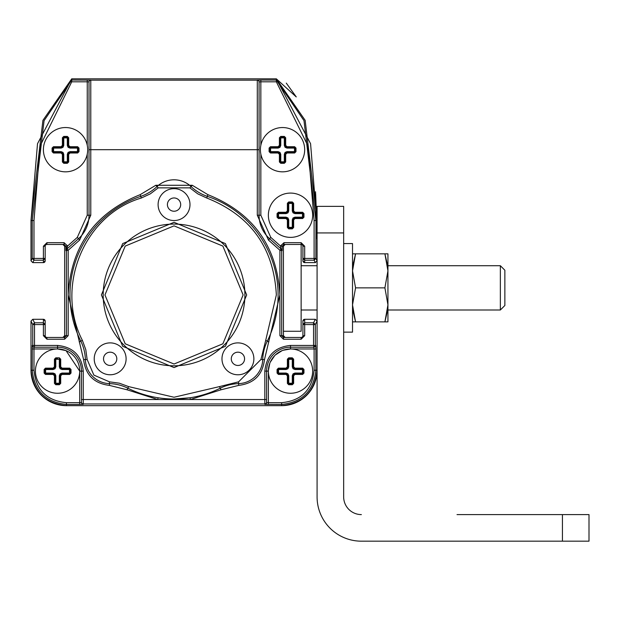 <?xml version="1.0" encoding="UTF-8"?>
<svg xmlns="http://www.w3.org/2000/svg" width="620" height="620" viewBox="0 0 620 620"><rect width="100%" height="100%" fill="white"/><g stroke="black" fill="none" stroke-linecap="round" stroke-linejoin="round"><path stroke-width="0.93" d="M31 370.225C33.255 391.592 45.066 403.403 66.425 405.658L281.658 405.658A35.425 35.425 0 0 0 317.084 370.225C314.836 391.592 303.025 403.403 281.658 405.658L66.425 405.658A35.425 35.425 -74.3 0 1 31 370.225L31 321.075L31 370.225L32.209 370.225L32.271 345.425A1.775 1.775 90 0 0 34.038 347.2L34.519 347.2L34.519 324.57L32.744 324.57L34.519 322.795L32.767 319.3L43.4 319.3A1.775 1.775 -72.7 0 1 45.175 321.075L45.175 324.57L45.175 321.075L43.4 319.3L32.767 319.3A1.775 1.775 -47.8 0 1 32.775 319.3L31 321.075L32.744 324.57L32.744 345.425L57.575 345.425C73.09 347.029 81.654 355.593 83.258 371.117L83.258 404.387A1.775 1.775 180 0 1 81.484 402.62L79.716 402.682L79.716 371.117L66.061 350.664M87.242 145.282L87.242 81.809L71.742 81.809L40.099 145.979L33.976 220.542L33.976 258.431L32.209 258.431L31 260.842L32.767 262.617L43.4 262.617L45.175 260.842A1.775 1.775 -50.5 0 1 43.4 262.617L32.775 262.617A1.775 1.775 -50.2 0 1 32.767 262.617L33.976 260.199L32.209 258.431L32.209 220.542L31 220.542L31 260.842L31 220.542L42.935 120.334L71.742 78.825L42.935 120.334L31 220.542L37.51 143.701L71.742 78.825L77.5 78.825M43.4 262.617L43.4 258.431L33.976 258.431L33.976 260.199L43.4 260.199L45.175 258.431L45.175 260.842L45.175 246.225A1.775 1.775 104.4 0 1 46.942 244.458L62.884 244.458A1.775 1.775 -76.3 0 1 64.658 246.225L64.658 335.683A1.775 1.775 -50.2 0 1 62.884 337.458L64.658 335.683L64.658 246.225L62.884 244.458L64.658 246.225L65.867 246.225L64.093 244.458L46.942 244.458A1.775 1.775 -75.6 0 0 45.175 246.225A1.775 1.775 0 0 1 46.942 244.458L62.884 244.458M315.975 220.542L315.526 191.758L316.774 220.542A23.475 0.411 -90 0 1 316.371 238.7A23.475 0.411 -90 0 1 315.975 220.542L315.882 258.431L314.108 260.199L315.317 262.617L304.683 262.617L315.317 262.617L317.084 260.842L317.084 220.542L317.084 370.225L317.084 321.075L315.317 319.3L304.683 319.3L315.317 319.3L313.565 322.795L315.34 324.57L315.34 345.425L315.774 346.317L315.797 345.697M302.917 321.075A1.775 1.775 -59.4 0 1 304.683 319.3L302.917 321.075L302.917 335.683A1.775 1.775 -44.3 0 1 301.142 337.458L283.456 337.458L283.456 339.225L301.142 339.225L301.142 337.458A1.775 1.775 0 0 0 302.917 335.683L302.917 321.075M285.2 337.458A1.775 1.775 -86.7 0 1 283.425 335.683L283.425 246.225A1.775 1.775 -66.2 0 1 285.2 244.458L283.425 246.225L283.425 335.683L285.2 337.458M283.425 244.551L283.425 331.258L301.142 331.258L301.142 244.458A1.775 1.775 0 0 1 302.917 246.225L302.917 258.431L304.683 260.199L314.108 260.199L314.108 220.542L307.977 145.979L276.342 81.809L260.842 81.809L260.842 145.282M260.842 154.093L260.842 215.225L270.785 237.39L280.457 246.001L283.991 242.684L301.142 242.684L304.683 246.225L304.683 258.431L302.917 258.431L302.917 260.842L304.683 262.617A1.775 1.775 0 0 1 302.917 260.842L302.917 246.225A1.775 1.775 104.4 0 0 301.142 244.458L283.991 244.458L282.224 246.117L282.162 250.689A1.775 1.775 -48.3 0 0 281.565 249.364L281.085 248.938L279.907 250.263L279.899 294.942L264.484 359.585C262.601 374.899 254.006 383.501 238.685 385.384L221.03 389.786L190.317 399.528L81.484 399.528L81.484 402.62L81.484 371.117L79.716 371.117A22.142 22.142 120 0 1 46.5 390.29A22.142 22.142 120 0 1 46.5 351.935A22.142 22.142 120 0 1 79.716 371.117M270.584 78.825L276.342 78.825L305.156 120.334L317.084 220.542L305.156 120.334L276.342 78.825L310.574 143.693L316.774 220.542M31 220.542L42.935 120.334L71.742 78.825L42.935 120.334L31 220.542L42.935 120.334L71.742 78.825L276.342 78.825L296.267 96.929L286.285 83.111L296.267 96.929M60.714 405.193L66.185 405.658M64.658 335.683L66.402 335.683L64.635 337.458L46.942 337.458A1.775 1.775 0 0 1 45.175 335.683L45.175 321.075L45.175 324.57L34.519 324.57L34.519 322.795L43.4 322.795L45.175 324.57M312.658 215.225A22.142 22.142 120 0 1 279.442 234.406A22.142 22.142 120 0 1 279.442 196.052A22.142 22.142 120 0 1 312.658 215.225M277.07 217.194L277.07 213.606L278.411 212.265L286.029 212.265L287.378 210.924L287.378 203.298L288.719 201.957L292.307 201.957L293.647 203.298L293.647 210.924L294.996 212.265L302.614 212.265L303.963 213.606L303.963 217.194L302.614 218.542L294.996 218.542L293.647 219.883L293.647 227.501L292.307 228.85L288.719 228.85L287.378 227.501L287.378 219.883L286.029 218.542L278.411 218.542L277.07 217.194L277.675 217.171L277.675 213.629L278.558 212.745L286.084 212.745L287.858 210.971L288.091 202.841M293.647 227.501L292.284 228.245L292.307 228.85M293.647 219.883L293.175 219.829L292.942 227.958M287.378 219.883L288.742 219.829L288.742 227.354L293.175 227.354L292.284 228.245L288.742 228.245L287.858 227.354L287.858 219.829L286.084 218.054L277.954 217.822M294.996 218.542L294.942 218.054L293.175 219.829A1.775 1.775 0 0 1 293.43 218.914A1.775 1.775 0 0 0 293.175 219.829L292.284 219.829L292.284 228.245M302.614 218.542L302.475 218.054L294.942 218.054A1.775 1.775 0 0 0 293.934 218.372A1.775 1.775 0 0 1 294.942 218.054L294.942 217.171L293.066 217.953L292.284 219.829M303.963 217.194L302.475 218.054L303.358 217.171L302.475 217.171L302.475 218.054L303.134 217.767M303.963 213.606L303.358 213.629L303.358 217.171M302.614 212.265L303.072 212.978M294.996 212.265L294.942 212.745L302.475 212.745L303.358 213.629L302.475 212.745L302.475 213.629L303.358 213.629M293.647 210.924L293.175 210.971L294.942 212.745A1.775 1.775 0 0 1 294.027 212.49A1.775 1.775 0 0 0 294.942 212.745L294.942 213.629L302.475 213.629L302.475 217.171L294.942 217.171M293.647 203.298L293.175 203.445L293.175 210.971A1.775 1.775 0 0 0 293.493 211.986A1.775 1.775 0 0 1 293.175 210.971L292.284 210.971L293.066 212.854L294.942 213.629M292.307 201.957L293.175 203.445L292.284 202.554L292.284 203.445L293.175 203.445L292.88 202.779M288.719 201.957L288.742 202.554L292.284 202.554M287.378 203.298L288.742 202.554L287.858 203.445L288.742 203.445L288.742 202.554M287.378 210.924L287.858 210.971A1.775 1.775 0 0 1 287.595 211.893A1.775 1.775 0 0 0 287.858 210.971L288.742 210.971L288.742 203.445L292.284 203.445L292.284 210.971M286.029 212.265L286.084 212.745A1.775 1.775 0 0 0 287.076 212.435A1.775 1.775 0 0 1 286.084 212.745L286.084 213.629L287.967 212.854L288.742 210.971M278.411 212.265L278.558 212.745L286.084 212.745M277.07 213.606L277.899 213.032M278.411 218.542L277.675 217.171L278.558 218.054L278.558 217.171L277.675 217.171M286.029 218.542L286.084 218.054L278.558 218.054M287.378 227.501L288.742 228.245L288.742 227.354L287.858 227.354L288.153 228.013M288.719 228.85L288.742 228.245M292.88 228.013A0.883 0.883 0 0 0 293.159 227.501A0.883 0.883 0 0 1 292.88 228.013M303.126 213.032A0.883 0.883 0 0 0 302.622 212.753A0.883 0.883 0 0 1 303.126 213.032M288.145 202.787A0.883 0.883 0 0 0 287.874 203.275A0.883 0.883 0 0 1 288.145 202.787M277.899 217.767A0.883 0.883 0 0 0 278.388 218.038A0.883 0.883 0 0 1 277.899 217.767M287.858 219.829A1.775 1.775 0 0 0 287.572 218.868A1.775 1.775 0 0 1 287.858 219.829M287.006 218.317A1.775 1.775 0 0 0 286.084 218.054A1.775 1.775 0 0 1 287.006 218.317M281.658 405.658L281.658 404.449L264.825 404.387L264.825 399.528L190.317 399.528L190.046 397.776A104.075 104.075 0 0 0 220.24 388.197A104.075 104.075 0 0 1 127.844 388.197A104.075 104.075 17.6 0 0 158.046 397.776L157.767 399.528L127.061 389.786L109.399 385.384C94.085 383.501 85.483 374.906 83.599 359.585L68.184 294.942L68.177 250.263L65.929 250.689L65.867 246.225L67.634 246.001L77.306 237.39L87.242 215.225L87.242 154.093M65.86 350.579L57.575 348.975L33.976 348.975L34.038 347.2L34.519 347.2A1.775 1.775 -90 0 1 32.744 345.425L32.271 345.425M45.175 260.842L45.175 258.431L43.4 258.431L43.4 246.225L46.942 242.684L64.093 242.684L67.634 246.001L66.518 249.364A1.775 1.775 -131.7 0 0 65.929 250.689M64.093 244.458L64.093 242.684M71.742 78.825L71.742 80.034L90.784 80.096L90.784 215.225L79.662 240.033L68.177 250.263L66.999 248.938L66.518 249.364L78.484 238.708A31.442 31.442 -65.8 0 0 89.017 215.225L89.017 149.683L257.3 149.683L257.3 80.096A1.775 1.775 0 0 1 259.075 81.871L260.842 81.809L260.842 80.034L276.342 80.034L303.994 120.66L315.882 220.542L314.108 220.542M46.942 339.225L43.4 335.683L45.175 335.683A1.775 1.775 0 0 0 46.942 337.458L46.942 339.225L64.635 339.225L64.635 337.458M264.825 404.387A1.775 1.775 -0 0 0 266.6 402.62L266.6 399.528L264.825 399.528L264.825 371.117C266.429 355.601 274.993 347.037 290.517 345.425L313.565 345.425L314.108 348.975L290.517 348.975L282.968 350.3M268.375 371.217L268.375 402.682L266.6 402.62L266.6 371.117A23.916 23.916 -45 0 1 290.517 347.2L314.007 347.2L315.774 346.317M268.375 404.449L268.375 402.682L281.658 402.682C301.359 400.745 312.178 389.926 314.108 370.225L314.108 348.975L315.882 348.975L315.781 346.27L314.046 347.2M283.456 337.458L281.681 335.683L283.425 335.683M282.162 250.689L279.907 250.263L268.429 240.033L257.3 215.225L257.3 149.683L259.075 149.683L259.075 81.948A1.775 1.775 180 0 0 257.3 80.174L90.784 80.174A1.775 1.775 0 0 0 89.017 81.948L89.017 215.225L87.242 215.225M283.425 246.225L280.511 246.163L281.085 248.938A1.775 1.775 131.7 0 1 281.681 250.263L281.681 335.683L279.907 335.683L279.899 294.942C277.14 246.295 253.138 212.862 207.886 194.657L192.285 185.279L189.852 187.86L197.757 193.851L206.754 198.013C250.643 215.465 273.839 247.775 276.342 294.942L265.709 340.357L267.298 341.139A104.075 104.075 67.2 0 0 207.32 196.339A104.075 104.075 0 0 1 267.298 341.139A44.284 44.284 0 0 0 262.717 359.53A24.8 24.8 53 0 1 238.63 383.617A24.8 24.8 135 0 0 262.717 359.53L264.484 359.585M283.991 242.684L283.991 244.458M268.429 240.033L269.607 238.708A31.442 31.442 -114.2 0 1 259.075 215.225L259.075 81.948M90.784 80.096A1.775 1.775 180 0 0 89.017 81.871L87.242 81.809L87.242 80.034M301.142 244.458A1.775 1.775 0 0 1 302.917 246.225A1.775 1.775 0 0 0 301.142 244.458L301.142 242.684M280.511 246.163L282.224 246.117M66.999 248.938A1.775 1.775 -131.7 0 0 66.402 250.263L66.402 335.683L68.177 335.683L68.184 294.942C70.982 246.249 94.984 212.815 140.198 194.657L155.798 185.279L192.285 185.279M57.575 345.425L57.575 347.2L34.519 347.2M190.046 397.776L174.042 399.017M301.142 310L317.084 310L317.084 321.075L317.084 314.425L317.084 321.067L315.34 324.57L304.683 324.57L304.683 335.683L301.142 339.225M270.785 237.39L269.607 238.708L281.085 248.938M89.017 81.948L89.017 149.683M57.575 348.975L57.575 347.2A23.916 23.916 0 0 1 81.484 371.117L83.258 371.117M259.075 149.683L259.075 215.225L260.842 215.225M155.798 185.279L157.015 186.574A24.8 24.8 180 0 1 191.069 186.574A44.284 44.284 0 0 0 207.32 196.339L207.886 194.657M304.683 319.3L304.683 324.57L302.917 324.57L304.683 322.795L313.565 322.795L313.565 345.425L315.34 345.425A1.775 1.775 90 0 1 313.565 347.2M127.061 389.786L127.844 388.197A44.284 44.284 0 0 0 109.453 383.617A24.8 24.8 0 0 1 85.374 359.53A44.284 44.284 0 0 0 80.786 341.139A104.075 104.075 0 0 1 140.763 196.339A44.284 44.284 0 0 0 157.015 186.574A24.8 24.8 -82 0 1 191.069 186.574M221.03 389.786L219.457 386.609L174.042 397.242L128.635 386.609L127.844 388.197A44.284 44.284 0 0 0 109.453 383.617L109.399 385.384M220.24 388.197A44.284 44.284 0 0 1 238.63 383.617L238.584 381.843L260.942 359.484L265.709 340.357M140.198 194.657L140.763 196.339A44.284 44.284 0 0 0 157.015 186.574L158.232 187.86L189.852 187.86M79.197 341.93L82.375 340.357C55.002 287.378 83.398 215.062 141.337 198.013L150.334 193.851L158.232 187.86M174.042 188.658A15.942 15.942 -150 0 1 187.852 212.575A15.942 15.942 -150 0 1 160.239 212.575A15.942 15.942 -150 0 1 174.042 188.658M237.925 342.883A15.942 15.942 -150 0 1 251.736 366.8A15.942 15.942 -150 0 1 224.115 366.8A15.942 15.942 -150 0 1 237.925 342.883M110.158 342.883A15.942 15.942 -150 0 1 123.969 366.8A15.942 15.942 -150 0 1 96.356 366.8A15.942 15.942 -150 0 1 110.158 342.883M174.042 367.575L122.69 346.301L101.417 294.942L122.69 243.59L174.042 222.317L225.401 243.59L246.675 294.942L225.401 346.301L174.042 367.575M316.022 220.542L315.681 194.417L316.727 220.542L316.371 236.042L316.177 223.774M174.042 365.8A70.858 70.858 0 0 0 235.406 259.517A70.858 70.858 0 0 0 112.677 259.517A70.858 70.858 0 0 0 174.042 365.8A70.858 70.858 0 0 1 112.677 259.517A70.858 70.858 0 0 1 235.406 259.517A70.858 70.858 0 0 1 174.042 365.8M316.223 223.774L315.882 200.833L316.58 213.9L316.301 228.292M316.177 220.542L316.254 228.292M316.099 218.775L316.014 210.358L316.146 218.775M180.683 204.6A6.642 6.642 0 0 0 170.725 198.85A6.642 6.642 0 0 0 170.725 210.351A6.642 6.642 0 0 0 180.683 204.6M244.567 358.825A6.642 6.642 0 0 0 234.6 353.075A6.642 6.642 0 0 0 234.6 364.576A6.642 6.642 0 0 0 244.567 358.825M116.8 358.825A6.642 6.642 0 0 0 106.842 353.075A6.642 6.642 0 0 0 106.842 364.576A6.642 6.642 0 0 0 116.8 358.825M174.042 225.858L222.89 246.094L243.125 294.942L222.89 343.79L174.042 364.025L125.194 343.79L104.958 294.942L125.194 246.094L174.042 225.858M304.683 149.683A22.142 22.142 120 0 1 271.475 168.865A22.142 22.142 120 0 1 271.475 130.51A22.142 22.142 120 0 1 304.683 149.683M269.096 151.652L269.096 148.064L270.444 146.723L278.062 146.723L279.403 145.375L279.403 137.756L280.752 136.416L284.332 136.416L285.68 137.756L285.68 145.375L287.021 146.723L294.639 146.723L295.988 148.064L295.988 151.652L294.639 152.993L287.021 152.993L285.68 154.341L285.68 161.959L284.332 163.3L280.752 163.3L279.403 161.959L279.403 154.341L278.062 152.993L270.444 152.993L269.096 151.652L269.7 151.629L269.7 148.087L270.584 147.203L278.117 147.203L279.883 145.429L280.116 137.299M285.68 154.341L285.2 154.287L285.2 161.812L285.68 161.959M287.021 152.993L286.975 152.512L285.2 154.287A1.775 1.775 0 0 1 285.456 153.365A1.775 1.775 0 0 0 285.2 154.287L284.317 154.287L284.317 162.703L280.775 162.703L279.883 161.812L279.883 154.287L278.117 152.512L269.987 152.28M294.639 152.993L294.5 152.512L286.975 152.512A1.775 1.775 0 0 0 285.96 152.83A1.775 1.775 0 0 1 286.975 152.512L286.975 151.629L285.091 152.404L284.317 154.287M295.988 151.652L294.5 152.512L295.383 151.629L294.5 151.629L294.5 152.512L295.159 152.225M295.988 148.064L295.383 148.087L295.383 151.629M294.639 146.723L295.097 147.436M287.021 146.723L286.975 147.203L294.5 147.203L295.383 148.087L294.5 147.203L294.5 148.087L295.383 148.087M285.68 145.375L285.2 145.429L286.975 147.203A1.775 1.775 0 0 1 286.053 146.948A1.775 1.775 0 0 0 286.975 147.203L286.975 148.087L294.5 148.087L294.5 151.629L286.975 151.629M285.68 137.756L285.2 137.904L285.2 145.429A1.775 1.775 0 0 0 285.518 146.444A1.775 1.775 0 0 1 285.2 145.429L284.317 145.429L285.091 147.304L286.975 148.087M284.332 136.416L285.2 137.904L284.317 137.012L284.317 137.904L285.2 137.904L284.906 137.237M280.752 136.416L280.775 137.012L284.317 137.012M279.403 137.756L280.775 137.012L279.883 137.904L280.775 137.904L280.775 137.012M279.403 145.375L279.883 145.429A1.775 1.775 0 0 1 279.628 146.351A1.775 1.775 0 0 0 279.883 145.429L280.775 145.429L280.775 137.904L284.317 137.904L284.317 145.429M278.062 146.723L278.117 147.203A1.775 1.775 0 0 0 279.108 146.893A1.775 1.775 0 0 1 278.117 147.203L278.117 148.087L279.992 147.304L280.775 145.429M270.444 146.723L269.7 148.087L270.584 148.087L270.584 147.203L269.925 147.49M269.096 148.064L269.7 148.087M270.444 152.993L269.7 151.629L270.584 152.512L270.584 151.629L269.7 151.629M278.062 152.993L278.117 152.512A1.775 1.775 0 0 1 279.039 152.776A1.775 1.775 0 0 0 278.117 152.512L278.117 151.629L270.584 151.629L270.584 148.087L278.117 148.087M279.403 154.341L279.883 154.287A1.775 1.775 0 0 0 279.604 153.326A1.775 1.775 0 0 1 279.883 154.287L280.775 154.287L279.992 152.404L278.117 151.629M279.403 161.959L280.775 162.703L280.775 161.812L279.883 161.812L280.178 162.471M280.752 163.3L280.775 162.703M284.332 163.3L284.967 162.417M280.775 154.287L280.775 161.812L285.2 161.812L284.317 162.703M295.151 147.49A0.883 0.883 0 0 0 294.647 147.211A0.883 0.883 0 0 1 295.151 147.49M280.178 137.245A0.883 0.883 0 0 0 279.899 137.733A0.883 0.883 0 0 1 280.178 137.245M269.933 152.225A0.883 0.883 0 0 0 270.421 152.497A0.883 0.883 0 0 1 269.933 152.225M284.913 162.471A0.883 0.883 0 0 0 285.185 161.959A0.883 0.883 0 0 1 284.913 162.471M87.684 149.683A22.142 22.142 0 0 1 54.475 168.865A22.142 22.142 0 0 1 54.475 130.51A22.142 22.142 0 0 1 87.684 149.683M52.096 151.652L52.096 148.064L53.444 146.723L61.062 146.723L62.403 145.375L62.403 137.756L63.752 136.416L67.332 136.416L68.681 137.756L68.681 145.375L70.021 146.723L77.64 146.723L78.988 148.064L78.988 151.652L77.64 152.993L70.021 152.993L68.681 154.341L68.681 161.959L67.332 163.3L63.752 163.3L62.403 161.959L62.403 154.341L61.062 152.993L53.444 152.993L52.096 151.652L52.7 151.629L52.7 148.087L53.584 147.203L61.117 147.203L62.884 145.429L63.116 137.299M68.681 154.341L68.2 154.287L68.2 161.812L68.681 161.959M70.021 152.993L69.975 152.512L68.2 154.287A1.775 1.775 0 0 1 68.456 153.365A1.775 1.775 0 0 0 68.2 154.287L67.317 154.287L67.317 162.703L63.775 162.703L62.884 161.812L62.884 154.287L61.117 152.512L52.987 152.28M77.64 152.993L77.5 152.512L69.975 152.512A1.775 1.775 0 0 0 68.96 152.83A1.775 1.775 0 0 1 69.975 152.512L69.975 151.629L68.091 152.404L67.317 154.287M78.988 151.652L77.5 152.512L78.383 151.629L77.5 151.629L77.5 152.512L78.159 152.225M78.988 148.064L78.383 148.087L78.383 151.629M77.64 146.723L78.097 147.436M70.021 146.723L69.975 147.203L77.5 147.203L78.383 148.087L77.5 147.203L77.5 148.087L78.383 148.087M68.681 145.375L68.2 145.429L69.975 147.203A1.775 1.775 0 0 1 69.052 146.948A1.775 1.775 0 0 0 69.975 147.203L69.975 148.087L77.5 148.087L77.5 151.629L69.975 151.629M68.681 137.756L68.2 137.904L68.2 145.429A1.775 1.775 0 0 0 68.518 146.444A1.775 1.775 0 0 1 68.2 145.429L67.317 145.429L68.091 147.304L69.975 148.087M67.332 136.416L68.2 137.904L67.317 137.012L67.317 137.904L68.2 137.904L67.906 137.237M63.752 136.416L63.775 137.012L67.317 137.012M62.403 137.756L63.775 137.012L62.884 137.904L63.775 137.904L63.775 137.012M62.403 145.375L62.884 145.429A1.775 1.775 135 0 1 62.628 146.351M61.062 146.723L61.117 147.203A1.775 1.775 135 0 0 62.108 146.893M53.444 146.723L52.7 148.087L53.584 148.087L53.584 147.203L52.925 147.49M52.096 148.064L52.7 148.087M53.444 152.993L52.7 151.629L53.584 152.512L53.584 151.629L52.7 151.629M61.062 152.993L61.117 152.512A1.775 1.775 0 0 1 62.039 152.776A1.775 1.775 0 0 0 61.117 152.512L61.117 151.629L53.584 151.629L53.584 148.087L61.117 148.087L62.992 147.304L63.775 145.429L62.884 145.429M62.403 154.341L62.884 154.287A1.775 1.775 0 0 0 62.605 153.326A1.775 1.775 0 0 1 62.884 154.287L63.775 154.287L62.992 152.404L61.117 151.629M62.403 161.959L63.775 162.703L63.775 161.812L62.884 161.812L63.178 162.471M63.752 163.3L63.775 162.703M67.332 163.3L67.968 162.417M63.775 154.287L63.775 161.812L68.2 161.812L67.317 162.703M78.151 147.49A0.883 0.883 0 0 0 77.647 147.211A0.883 0.883 0 0 1 78.151 147.49M63.178 137.245A0.883 0.883 0 0 0 62.899 137.733A0.883 0.883 0 0 1 63.178 137.245M52.932 152.225A0.883 0.883 0 0 0 53.421 152.497A0.883 0.883 0 0 1 52.932 152.225M67.913 162.471A0.883 0.883 0 0 0 68.184 161.959A0.883 0.883 0 0 1 67.913 162.471M44.129 373.077L44.129 369.497L45.469 368.148L53.087 368.148L54.436 366.808L54.436 359.189L55.777 357.841L59.365 357.841L60.706 359.189L60.706 366.808L62.054 368.148L69.672 368.148L71.013 369.497L71.013 373.077L69.672 374.426L62.054 374.426L60.706 375.767L60.706 383.385L59.365 384.733L55.777 384.733L54.436 383.385L54.436 375.767L53.087 374.426L45.469 374.426L44.129 373.077L44.725 373.054L44.725 369.512L45.617 368.629L53.142 368.629L54.916 366.854L55.149 358.724M60.706 383.385L59.342 384.129L59.365 384.733M60.706 375.767L60.225 375.712L59.993 383.842M54.436 375.767L55.8 375.712L55.8 383.245L60.225 383.245L59.342 384.129L55.8 384.129L54.916 383.245L54.916 375.712L53.142 373.945L45.012 373.705M62.054 374.426L62 373.945L60.225 375.712A1.775 1.775 0 0 1 60.481 374.798A1.775 1.775 0 0 0 60.225 375.712L59.342 375.712L59.342 384.129M69.672 374.426L69.525 373.945L62 373.945A1.775 1.775 0 0 0 60.985 374.263A1.775 1.775 0 0 1 62 373.945L62 373.054L60.124 373.837L59.342 375.712M71.013 373.077L69.525 373.945L70.416 373.054L69.525 373.054L69.525 373.945L70.184 373.651M71.013 369.497L70.416 369.512L70.416 373.054M69.672 368.148L70.13 368.861M62.054 368.148L62 368.629L69.525 368.629L70.416 369.512L69.525 368.629L69.525 369.512L70.416 369.512M60.706 366.808L60.225 366.854L62 368.629A1.775 1.775 0 0 1 61.085 368.373M60.706 359.189L60.225 359.329L60.225 366.854A1.775 1.775 0 0 0 60.551 367.869M59.365 357.841L60.225 359.329L59.342 358.445L59.342 359.329L60.225 359.329L59.931 358.67M57.575 358.445L55.8 358.445L57.575 358.445M55.777 357.841L54.916 359.329L55.8 358.445L55.8 366.854L54.436 366.808M54.436 359.189L59.342 359.329L59.342 366.854L60.124 368.737L62 369.512L62 368.629M53.087 368.148L53.142 368.629A1.775 1.775 0 0 0 54.134 368.327A1.775 1.775 0 0 1 53.142 368.629L53.142 369.512L55.025 368.737L55.8 366.854M45.469 368.148L44.725 369.512L45.617 369.512L45.617 368.629L44.958 368.923M44.129 369.497L44.725 369.512M45.469 374.426L44.725 373.054L45.617 373.945L45.617 373.054L44.725 373.054M53.087 374.426L53.142 373.945L45.617 373.945M54.436 383.385L55.8 384.129L55.8 383.245L54.916 383.245L55.203 383.904M55.777 384.733L55.8 384.129M59.939 383.896A0.883 0.883 0 0 0 60.218 383.385M55.203 358.67A0.883 0.883 0 0 0 54.932 359.166M70.184 368.916A0.883 0.883 0 0 0 69.68 368.644A0.883 0.883 0 0 1 70.184 368.916M54.653 367.776A1.775 1.775 0 0 0 54.916 366.854A1.775 1.775 0 0 1 54.653 367.776M44.958 373.651A0.883 0.883 0 0 0 45.446 373.93A0.883 0.883 0 0 1 44.958 373.651M54.916 375.712A1.775 1.775 0 0 0 54.63 374.759A1.775 1.775 0 0 1 54.916 375.712M54.064 374.201A1.775 1.775 0 0 0 53.142 373.945A1.775 1.775 0 0 1 54.064 374.201M312.658 371.117A22.142 22.142 120 0 1 279.442 390.29A22.142 22.142 120 0 1 279.442 351.935A22.142 22.142 120 0 1 312.658 371.117M277.07 373.077L277.07 369.497L278.411 368.148L286.029 368.148L287.378 366.808L287.378 359.189L288.719 357.841L292.307 357.841L293.647 359.189L293.647 366.808L294.996 368.148L302.614 368.148L303.963 369.497L303.963 373.077L302.614 374.426L294.996 374.426L293.647 375.767L293.647 383.385L292.307 384.733L288.719 384.733L287.378 383.385L287.378 375.767L286.029 374.426L278.411 374.426L277.07 373.077L277.675 373.054L277.675 369.512L278.558 368.629L286.084 368.629L287.858 366.854L288.091 358.724M293.647 375.767L293.175 375.712L293.175 383.245L293.647 383.385M294.996 374.426L294.942 373.945L293.175 375.712A1.775 1.775 0 0 1 293.43 374.798A1.775 1.775 0 0 0 293.175 375.712L292.284 375.712L292.284 384.129L288.742 384.129L287.858 383.245L287.858 375.712L286.084 373.945L277.954 373.705M302.614 374.426L302.475 373.945L294.942 373.945A1.775 1.775 0 0 0 293.934 374.263A1.775 1.775 0 0 1 294.942 373.945L294.942 373.054L293.066 373.837L292.284 375.712M303.963 373.077L302.475 373.945L303.358 373.054L302.475 373.054L302.475 373.945L303.134 373.651M303.963 369.497L303.358 369.512L303.358 373.054M302.614 368.148L303.072 368.861M294.996 368.148L294.942 368.629L302.475 368.629L303.358 369.512L302.475 368.629L302.475 369.512L303.358 369.512M293.647 366.808L293.175 366.854L294.942 368.629A1.775 1.775 0 0 1 294.027 368.373M293.647 359.189L293.175 359.329L293.175 366.854A1.775 1.775 0 0 0 293.493 367.869M292.307 357.841L293.175 359.329L292.284 358.445L292.284 359.329L293.175 359.329L292.88 358.67M288.719 357.841L288.742 358.445L292.284 358.445M287.378 359.189L288.742 358.445L287.858 359.329L288.742 359.329L288.742 358.445M287.378 366.808L287.858 366.854A1.775 1.775 0 0 1 287.595 367.776A1.775 1.775 0 0 0 287.858 366.854L288.742 366.854L288.742 359.329L292.284 359.329L292.284 366.854L293.066 368.737L294.942 369.512L294.942 368.629M286.029 368.148L286.084 368.629A1.775 1.775 0 0 0 287.076 368.327A1.775 1.775 0 0 1 286.084 368.629L286.084 369.512L287.967 368.737L288.742 366.854M278.411 368.148L278.558 368.629L286.084 368.629M277.07 369.497L277.899 368.923M278.411 374.426L277.675 373.054L278.558 373.945L278.558 373.054L277.675 373.054M286.029 374.426L286.084 373.945L278.558 373.945M287.378 375.767L287.858 375.712A1.775 1.775 0 0 0 287.572 374.759A1.775 1.775 0 0 1 287.858 375.712L288.742 375.712L287.967 373.837L286.084 373.054L286.084 373.945A1.775 1.775 0 0 1 287.006 374.201A1.775 1.775 0 0 0 286.084 373.945M287.378 383.385L288.742 384.129L288.742 383.245L287.858 383.245L288.153 383.904M288.719 384.733L288.742 384.129M292.307 384.733L292.942 383.842M288.742 375.712L288.742 383.245L293.175 383.245L292.284 384.129M288.145 358.67A0.883 0.883 0 0 0 287.874 359.166M292.88 383.896A0.883 0.883 0 0 0 293.159 383.385M303.126 368.916A0.883 0.883 0 0 0 302.622 368.644A0.883 0.883 0 0 1 303.126 368.916M277.899 373.651A0.883 0.883 0 0 0 278.388 373.93A0.883 0.883 0 0 1 277.899 373.651M387.639 310L384.904 321.873L387.639 310L384.904 321.873L387.942 321.873L387.942 304.862L384.904 321.873L355.554 321.873L352.811 310L355.554 321.873L352.517 304.862L355.554 287.858L352.517 270.847L355.554 253.836L352.517 253.836M384.904 287.858L387.942 270.847L387.942 253.836L384.904 253.836L387.639 265.716L384.904 253.836L387.942 270.847L387.942 304.862L384.904 287.858L355.554 287.858M352.811 265.716L355.554 253.836L352.811 265.716L355.554 253.836L384.904 253.836L387.639 265.716M387.942 310L387.942 265.716L500.356 265.716L387.942 265.716L500.356 265.716L500.356 310L387.942 310M352.517 321.873L355.554 321.873L352.517 321.873M343.658 243.575L352.517 243.575L343.658 243.575L352.517 243.575L352.517 332.142L343.658 332.142M317.084 206.375L317.084 220.542L317.084 206.375L343.658 206.375L317.084 206.375L343.658 206.375L343.658 496.884A17.716 17.716 -111.7 0 0 361.375 514.6A17.716 17.716 -111.7 0 1 343.658 496.884M317.084 496.884L317.084 370.225L317.084 496.884A44.284 44.284 137.1 0 0 361.375 541.175L562.425 541.175L562.425 514.6L457.025 514.6M480.942 514.6L589 514.6L589 541.175L562.425 541.175M480.942 541.175L558 541.175M304.683 262.617L304.683 258.431L315.882 258.431L317.084 260.842L317.084 265.716L301.142 265.716M500.356 310L504.858 305.497L504.858 270.212L500.356 265.716M355.554 321.873L352.811 310M384.904 253.836L355.554 253.836M562.425 514.6L589 514.6M45.175 258.431L45.175 246.225A1.775 1.775 0 0 1 46.942 244.458L46.942 242.684M286.084 213.629L278.558 213.629L278.558 212.745M277.675 213.629L278.558 213.629L278.558 217.171L286.084 217.171L286.084 218.054M288.742 219.829L287.967 217.953L286.084 217.171M66.425 405.658L66.425 404.449C45.787 402.271 34.379 390.863 32.209 370.225L33.976 370.225C35.89 389.933 46.709 400.745 66.425 402.682L79.716 402.682L79.716 404.449L66.425 404.449L66.425 402.682M266.6 402.186A1.775 1.775 180 0 1 264.825 403.953L83.258 403.953A1.775 1.775 180 0 1 81.484 402.186M83.258 404.387L79.716 404.449M317.084 370.225L315.882 370.225C313.704 390.856 302.297 402.264 281.658 404.449L281.658 402.682M315.882 348.975L315.882 370.225L314.108 370.225M276.342 78.825L276.342 81.809M257.3 80.096L260.842 80.034M33.976 220.542L32.209 220.542L44.082 120.66L71.742 80.034L71.742 81.809M32.209 348.975L33.976 348.975L33.976 370.225M282.209 350.587L275.435 354.904M274.675 355.64L270.219 362.251M269.808 363.266L268.375 370.566M65.867 247.799A1.775 0.519 -0.3 0 1 67.193 247.295M315.727 345.425L313.96 347.2M304.683 335.683L302.917 335.683A1.775 1.775 0 0 1 301.142 337.458M264.825 371.117L268.375 371.117M290.517 348.975L290.517 345.425M304.683 246.225L302.917 246.225M43.4 246.225L45.175 246.225M77.306 237.39L79.662 240.033M64.635 339.225L68.177 335.683M43.4 335.683L43.4 319.3M283.456 339.225L279.907 335.683M268.886 341.93L267.298 341.139A44.284 44.284 0 0 0 262.717 359.53L260.942 359.484M90.784 215.225L89.017 215.225M257.3 215.225L259.075 215.225M83.599 359.585L87.141 359.484L85.793 349.657L82.375 340.357M238.685 385.384L238.63 383.617M80.786 341.139A44.284 44.284 0 0 1 85.374 359.53M207.32 196.339L206.754 198.013M140.763 196.339L141.337 198.013M109.453 383.617L109.5 381.843L93.876 375.108L87.141 359.484M128.635 386.609L119.327 383.191L109.5 381.843M219.457 386.609L238.584 381.843M316.727 220.542L316.301 220.542M67.317 145.429L67.317 137.904L63.775 137.904L63.775 145.429M61.117 147.203L61.117 148.087M62 373.054L69.525 373.054L69.525 369.512L62 369.512M60.225 366.854L59.342 366.854M53.142 369.512L45.617 369.512L45.617 373.054L53.142 373.054L53.142 373.945M55.8 375.712L55.025 373.837L53.142 373.054M294.942 373.054L302.475 373.054L302.475 369.512L294.942 369.512M293.175 366.854L292.284 366.854M286.084 369.512L278.558 369.512L278.558 368.629M277.675 369.512L278.558 369.512L278.558 373.054L286.084 373.054M343.658 232.942L317.084 232.942"/></g></svg>
